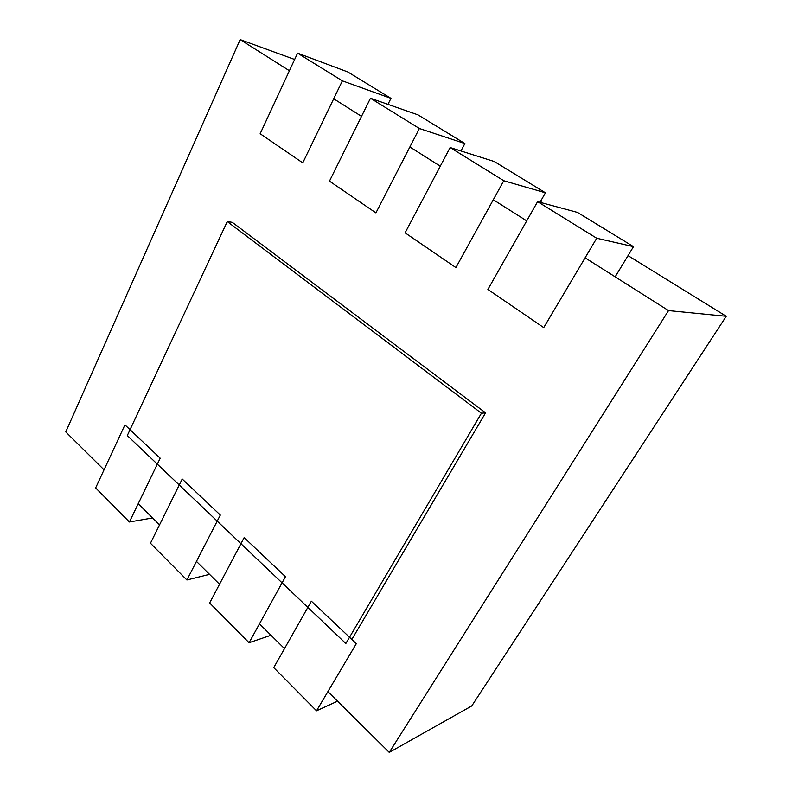 <?xml version="1.0" encoding="UTF-8"?>
<svg xmlns="http://www.w3.org/2000/svg" width="792" height="792" viewBox="0 0 792 792"><rect width="100%" height="100%" fill="white"/><g stroke="black" fill="none" stroke-linecap="round" stroke-linejoin="round"><path stroke-width="1.19" d="M389.258 752.4L668.527 310.603L726.234 316.285L471.775 705.919L389.258 752.4L327.898 691.614M294.644 59.489L240.164 39.6L65.766 431.917L104.039 469.844M138.224 503.702L159.558 524.839M196.465 561.399L219.532 584.248M259.479 623.839L284.496 648.618M668.527 310.603L585.1 257.826M526.72 220.889L493.307 199.742M440.283 166.201L409.87 146.965M361.508 116.365L333.709 98.782M289.417 70.755L240.164 39.6M540.471 201.534L543.045 203.128M628.036 255.628L726.234 316.285M129.403 521.977L160.192 458.202L124.938 424.858L95.644 487.912L129.403 521.977L152.589 517.938M186.892 579.991L220.325 515.067L182.21 479.021L150.47 543.233L186.892 579.991L209.534 574.348M249.064 642.728L285.476 576.695L244.154 537.61L209.652 602.959L249.064 642.728L271.003 635.243M316.523 710.8L356.311 643.688L311.365 601.178L273.735 667.616L316.523 710.8L337.55 701.177M633.491 246.649L577.546 212.444L537.6 201.663L487.892 289.446L543.728 327.611L596.713 238.234L633.491 246.649L615.166 276.844M596.713 238.234L537.6 201.663M545.431 192.803L494.307 161.538L450.133 147.54L405.098 232.838L455.905 267.577L503.781 180.734L545.431 192.803L540.025 202.316M503.781 180.734L450.133 147.54M464.894 143.56L417.998 114.88L370.468 98.248L329.482 181.14L375.923 212.89L419.374 128.512L464.894 143.56L460.944 150.965M419.374 128.512L370.468 98.248M390.961 98.356L347.787 71.953L297.584 53.153L260.152 133.749L302.762 162.875L342.362 80.853L390.961 98.356L387.951 104.366M342.362 80.853L297.584 53.153M485.565 412.85L232.284 222.334L227.255 221.572L127.294 435.57L345.837 643.52L481.427 413.246L485.565 412.85L351.826 639.441M481.427 413.246L227.255 221.572"/></g></svg>
